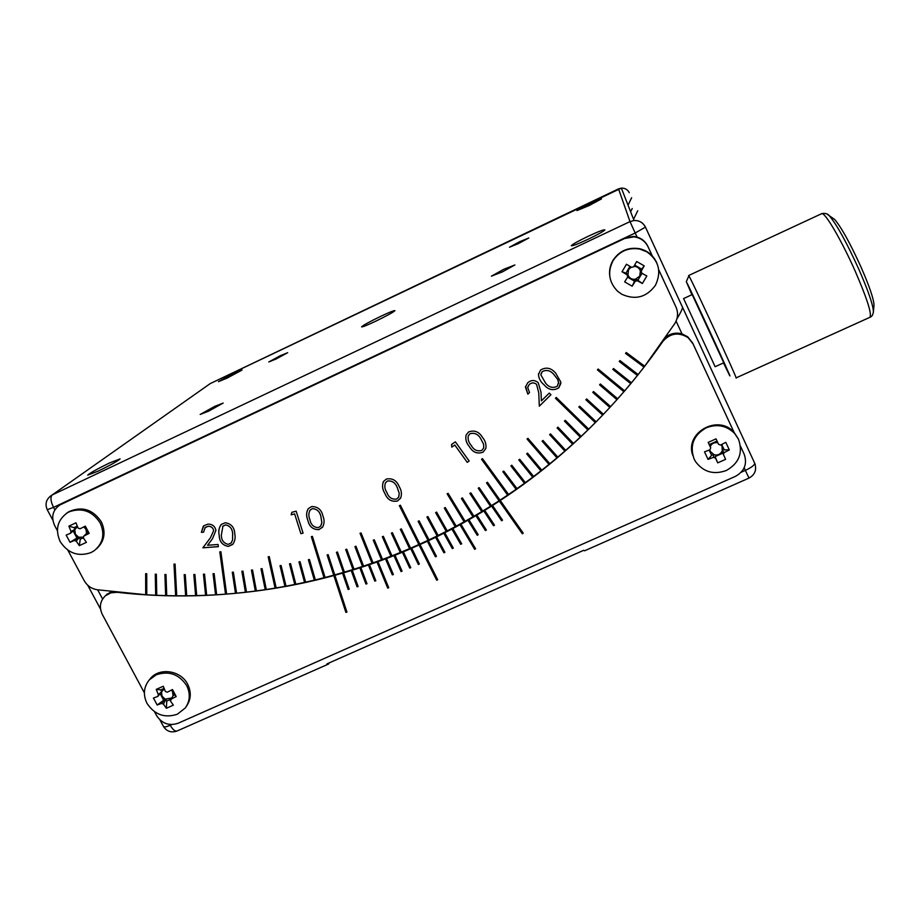 <?xml version="1.0" encoding="UTF-8"?>
<svg xmlns="http://www.w3.org/2000/svg" width="920" height="920" viewBox="0 0 920 920"><rect width="100%" height="100%" fill="white"/><g stroke="black" fill="none" stroke-linecap="round" stroke-linejoin="round"><path stroke-width="1.38" d="M214.82 406.329L200.192 414.448L208.518 411.205L223.169 403.075L214.82 406.329M503.884 269.238L491.383 276.172L502.354 271.894L514.889 264.948L503.884 269.238M519.639 241.707L509.484 247.227L518.615 243.501L528.793 237.981L519.639 241.707M280.37 355.672L268.801 361.951L276.08 358.995L287.661 352.705L280.37 355.672M109.503 462.967C97.278 468.924 90.022 472.983 87.699 475.145L98.256 471.086C110.607 465.06 117.898 461 120.106 458.896L109.503 462.967M588.087 236.325C578.093 241.143 572.481 244.271 571.274 245.732C572.056 246.249 577.634 244.111 587.972 239.315C598.057 234.45 603.681 231.311 604.842 229.885C603.957 229.402 598.368 231.541 588.087 236.325M589.26 203.929L576.955 210.565L589.191 205.528L601.53 198.869L589.26 203.929M233.335 373.623L218.419 381.662L227.148 378.085L242.086 370.024L233.335 373.623M380.822 316.284C369.61 321.712 363.193 325.231 361.572 326.853C362.077 327.267 366.758 325.404 375.624 321.241C386.94 315.755 393.38 312.225 394.933 310.649C394.358 310.259 389.654 312.144 380.822 316.284M637.065 237.038L635.202 233.001L645.449 227.113L682.571 307.384C682.249 309.373 680.351 313.237 676.867 318.987C680.34 313.26 682.237 309.396 682.571 307.384L680.386 302.645M633.569 219.293L637.744 210.749M628.026 205.148L631.637 197.742M71.012 531.415L75.014 529.403L70.449 533.266L71.012 531.415L68.896 526.125L75.969 522.801L78.096 528.103L80.028 528.793L85.318 526.136L89.171 533.37L88.274 532.714L86.537 533.519L85.974 529.299L83.789 526.918M74.819 530.035L75.394 534.244L78.648 537.211L83.616 537.142M96.496 548.837C104.501 541.385 106.122 532.392 101.361 521.858C92.84 509.335 81.984 505.954 68.781 511.738L66.159 513.578M69.207 511.807L67.482 512.716C57.396 519.995 54.958 529.609 60.168 541.569C67.976 553.311 78.246 556.979 90.988 552.575L94.231 550.689C103.12 543.306 105.087 534.025 100.142 522.87C92.322 511.025 82.018 507.345 69.207 511.807M86.537 533.519L83.881 536.015L83.317 537.866L86.411 542.351L79.338 545.652L80.247 539.2L79.315 537.441L76.234 541.178L79.338 545.652M70.449 533.266L66.159 535.118L70.023 542.317L74.313 540.488L76.234 541.178M83.881 536.015L89.171 533.37M77.441 526.573L75.014 529.403L74.071 527.643L68.896 526.125M80.247 539.2L83.375 537.74M74.313 540.488L78.648 537.211L76.935 538.016L73.278 531.173M77.257 526.148L74.071 527.643M88.274 532.714L84.882 526.366M70.023 542.317L76.935 538.016M228.378 546.399C222.421 545.341 219.351 541.592 219.167 535.164C218.236 531.082 218.971 527.482 221.386 524.389L225.319 522.732C231.357 523.767 234.519 527.528 234.795 534.002C235.623 537.947 234.899 541.443 232.622 544.49L228.401 546.376C222.456 545.307 219.386 541.558 219.19 535.129L219.167 535.164C218.35 531.311 218.948 527.861 220.995 524.779M322.782 526.861L318.895 529.621C312.823 529.678 309.131 526.493 307.797 520.11C306.061 516.028 306.233 512.21 308.303 508.645L311.627 506.563C317.756 506.506 321.54 509.68 322.966 516.097C324.553 520.007 324.403 523.721 322.541 527.217L318.872 529.655C312.846 529.655 309.154 526.47 307.82 520.076C306.21 516.235 306.268 512.555 307.993 509.047M485.806 448.523L483.08 452.157C477.273 454.227 472.684 452.341 469.315 446.522C466.291 443.072 465.209 439.242 466.106 435.022L468.579 431.963C474.444 429.847 479.101 431.687 482.574 437.506C485.3 440.737 486.392 444.348 485.863 448.339L483.08 452.18C477.284 454.204 472.696 452.318 469.326 446.499L469.315 446.522M558.739 387.872C553.265 391 548.32 389.93 543.904 384.64C540.615 381.949 538.809 378.568 538.487 374.509L540.569 370.024C546.077 366.804 551.091 367.816 555.622 373.072L560.878 382.145L558.739 387.849C553.265 390.988 548.32 389.907 543.904 384.629L543.904 384.64C540.615 381.926 538.809 378.557 538.487 374.497L538.625 373.554M400.361 529.322L409.848 549.079L428.294 540.822L418.117 521.306L419.106 520.835L429.284 540.351L437.425 536.429L426.914 517.051L427.892 516.557L438.403 535.934L446.487 531.863L435.643 512.635L436.62 512.129L447.465 531.369L455.48 527.148L444.303 508.07L445.268 507.541L456.458 526.62L464.404 522.261L447.12 493.844L448.086 493.304L465.37 521.721L473.259 517.212L461.414 498.456L462.369 497.892L474.214 516.649L482.034 512.003L469.855 493.407L470.81 492.832L482.977 511.428L490.728 506.632L478.227 488.209L479.159 487.623L491.659 506.034L499.341 501.101L486.519 482.862L487.439 482.252L500.261 500.491L507.863 495.409L481.539 459.252L482.448 458.62L508.783 494.776L516.304 489.555L502.837 471.707L503.746 471.063L517.212 488.911L524.653 483.552L510.876 465.899L511.773 465.232L525.55 482.897L532.91 477.388L518.822 459.942L519.708 459.264L533.795 476.709L541.075 471.074L526.665 453.836L527.539 453.134L541.949 470.384L549.136 464.6L527.056 439.047L527.919 438.334L550.01 463.898L557.106 457.976L542.087 441.174L542.938 440.45L557.957 457.251L564.972 451.202L549.642 434.631L550.482 433.883L565.811 450.466L572.723 444.279L557.106 427.938L557.934 427.179L573.562 443.52L580.382 437.207L564.454 421.107L565.271 420.336L581.198 436.436L587.914 429.985L555.45 398.245L556.255 397.452L588.731 429.191L595.344 422.625L578.841 407.019L579.634 406.214L596.148 421.82L602.657 415.104L585.867 399.763L586.649 398.947L603.451 414.287L609.856 407.456L592.779 392.368L593.549 391.541L610.627 406.617L616.94 399.659L599.575 384.847L600.334 383.997L617.699 398.808L623.886 391.724L597.425 369.909L598.161 369.035L624.634 390.862L630.717 383.651L612.812 369.391L613.536 368.517L631.453 382.777L637.422 375.452L619.24 361.479L619.965 360.571L638.146 374.555L644 367.103L625.554 353.418L626.255 352.509L644.702 366.195L674.785 323.553C677.994 318.216 678.396 312.719 675.981 307.038L658.72 269.801M652.476 256.323L648.071 246.836C645.138 241.028 640.412 237.705 633.914 236.865L624.68 238.498L60.099 504.815C52.704 509.967 50.887 516.879 54.648 525.561L57.373 530.656M67.85 550.172L84.215 580.681C87.112 585.729 91.413 588.754 97.129 589.743L145.694 594.722L145.648 573.678L146.728 573.735L146.774 594.792L155.675 595.251L155.273 574.172L156.354 574.218L156.745 595.297L165.657 595.608L164.91 574.505L165.991 574.528L166.738 595.631L175.639 595.792L173.995 564.075L175.076 564.087L176.72 595.803L185.633 595.803L184.184 574.678L185.265 574.666L186.714 595.792L195.615 595.654L193.809 574.517L195.649 595.619L196.696 595.585M241.891 571.251L245.456 592.284L246.502 592.169L242.937 571.136L241.868 571.251L245.433 592.319L236.566 593.227L233.358 572.136L232.277 572.24L235.497 593.319L226.619 594.078L220.88 551.759L219.799 551.839L225.538 594.159L216.648 594.769L214.141 573.643L213.06 573.712L215.579 594.826L206.678 595.274L204.527 574.149L203.446 574.195L205.597 595.32L196.696 595.619L194.89 574.494L193.809 574.517M246.502 592.192L255.357 591.134L251.436 570.101L255.38 591.1L256.427 590.973L252.505 569.963L251.436 570.101M256.427 590.996L265.259 589.789L260.981 568.79L265.282 589.755L266.328 589.605L262.062 568.629L260.981 568.79M266.328 589.628L275.137 588.271L268.191 556.795L269.261 556.611L276.207 588.098L286.062 586.351M280.025 565.662L285.005 586.58L280.048 565.662L281.083 565.466L286.062 586.385L294.837 584.717L289.501 563.856L294.848 584.683L295.884 584.476L290.559 563.638L289.501 563.856M295.895 584.499L304.635 582.682L298.954 561.878L300.012 561.648L305.693 582.452L315.457 580.198M336.455 552.322L343.505 572.838L344.54 572.516L337.467 552.023L336.421 552.333L343.505 572.838L334.891 575.276L328.152 554.679L327.106 554.967L333.845 575.552L325.197 577.829L312.397 536.394L311.351 536.67L324.139 578.105L315.457 580.232L309.43 559.486L308.372 559.74L314.41 580.474L308.395 559.728M344.551 572.539L353.13 569.963L345.69 549.539L346.736 549.205L354.166 569.641L363.722 566.536L355.959 546.227L354.924 546.572L362.698 566.904L354.947 546.56M363.733 566.559L373.244 563.293M382.352 536.705L391.149 556.692L392.15 556.312L383.341 536.314L382.329 536.716L391.138 556.726L382.731 559.912L374.267 539.787L373.244 540.166L381.708 560.291L373.255 563.327L361.065 532.933L360.03 533.301L372.232 563.684L360.053 533.289M392.161 556.335L400.51 553L391.356 533.106L392.368 532.68L401.522 552.587L409.837 549.102L400.338 529.333L401.338 528.896L410.837 548.676M399.383 505.666L419.094 545.042L399.406 505.655L400.384 505.206L420.095 544.594M550.942 394.714L539.338 406.145L538.74 392.725L536.544 384.307C534.072 382.386 531.645 382.444 529.276 384.479L527.7 387.481L529.517 392.541L527.884 394.151L525.447 387.147L527.712 382.789C531.139 379.845 534.623 379.799 538.177 382.639L540.995 392.127L541.385 400.878L549.286 393.081L550.953 394.726L539.327 406.168L538.74 392.748L536.544 384.318C534.072 382.409 531.645 382.467 529.264 384.491L527.781 387.032M451.777 447.12L451.57 444.452L455.377 441.853L469.177 461.058L467.256 462.357L454.813 445.05L451.777 447.12L451.593 444.44M397.509 501.032C391.494 502.113 387.274 499.548 384.847 493.361C382.306 489.417 381.88 485.438 383.571 481.413L386.32 479.067C392.403 477.928 396.704 480.458 399.234 486.657C401.546 490.406 402.005 494.224 400.625 498.122L397.52 500.997C391.506 502.078 387.285 499.525 384.859 493.327L384.847 493.361C382.444 489.555 381.949 485.691 383.364 481.758M291.157 514.843L291.801 512.337L296.159 511.175L303.082 533.128L300.886 533.703L294.63 513.912L291.157 514.843L291.812 512.325M208.138 526.286L205.263 527.401L203.561 532.162L201.376 532.335L203.768 525.791L207.989 524.124C212.313 524.101 214.958 526.171 215.935 530.346L212.439 538.809L207.552 545.272L218.097 544.49L218.373 546.664L202.871 547.803L210.369 537.889L213.704 530.564C212.992 527.7 211.128 526.274 208.138 526.286L204.907 527.746M625.565 353.418L644 367.091L644.69 366.183M637.422 375.452L638.135 374.543M612.823 369.38L630.717 383.64L631.442 382.766M623.886 391.724L624.622 390.85M616.94 399.659L617.688 398.797M592.79 392.357L609.856 407.433L610.615 406.605M585.879 399.751L602.657 415.081L603.439 414.276M578.852 407.008L595.344 422.602L596.137 421.808M555.462 398.233L587.914 429.962L588.719 429.18M580.382 437.207L581.187 436.425M572.723 444.279L573.551 443.509M549.654 434.619L564.972 451.179L565.8 450.455M557.106 457.976L557.945 457.24M527.068 439.035L549.148 464.577L549.999 463.875M541.075 471.074L541.938 470.361M518.834 459.931L532.922 477.365L533.784 476.698M524.653 483.552L525.538 482.873M502.86 471.695L516.304 489.532L517.201 488.899M507.863 495.409L508.772 494.764M499.341 501.101L500.25 500.468M490.728 506.632L491.648 506.023M469.878 493.396L482.046 511.968L482.966 511.405M473.259 517.212L474.202 516.637M464.404 522.261L465.359 521.697M455.48 527.148L456.447 526.608M446.487 531.863L447.453 531.346M437.425 536.429L438.391 535.923M428.294 540.822L429.272 540.327M391.379 533.094L400.534 552.966L401.511 552.563M373.267 540.155L381.731 560.257L382.72 559.889M345.724 549.528L353.142 569.928L354.154 569.606M327.141 554.955L333.856 575.517L334.88 575.241M311.374 536.659L324.162 578.07L325.185 577.806M298.977 561.867L304.658 582.647L305.681 582.417M268.226 556.784L275.161 588.236L276.207 588.064M232.311 572.228L235.52 593.285L236.566 593.193M219.834 551.839L225.561 594.124L226.607 594.044M213.095 573.712L215.602 594.792L216.648 594.734M203.469 574.195L205.597 595.32L206.678 595.24M184.207 574.678L185.656 595.769L186.714 595.757M174.03 564.075L175.674 595.757L176.72 595.769M164.945 574.505L165.692 595.573L166.738 595.596M155.308 574.172L155.698 595.217L156.745 595.263M145.682 573.678L145.728 594.688L146.774 594.757M652.521 256.381L647.864 246.33C644.931 240.545 640.24 237.233 633.754 236.405L624.565 238.015L59.627 505.091M675.981 307.038L658.708 269.733M428.306 540.787L418.14 521.295M437.437 536.394L426.937 517.04M446.499 531.841L435.666 512.624M455.492 527.114L444.325 508.058M464.416 522.226L447.143 493.833M473.271 517.178L461.437 498.444M490.728 506.598L478.25 488.198M499.341 501.066L486.53 482.85M507.874 495.374L481.551 459.241M524.664 483.529L510.887 465.888M541.075 471.051L526.688 453.824M557.106 457.953L542.098 441.163M572.734 444.256L557.117 427.926M580.382 437.184L564.466 421.095M616.94 399.636L599.587 384.836M623.886 391.702L597.436 369.897M637.422 375.429L619.252 361.468M529.506 392.529L527.884 394.151L525.584 386.4M560.843 383.559L558.739 387.849M558.624 383.375L557.853 379.684L554.058 374.681C550.608 370.507 546.687 369.46 542.283 371.565L540.96 374.095M542.271 371.577L540.856 374.854L545.56 383.088C548.929 387.354 552.816 388.412 557.232 386.273L558.647 382.421L557.853 379.707L554.047 374.704C550.608 370.518 546.687 369.483 542.271 371.577L542.271 371.577M469.177 461.035L467.256 462.357L454.825 445.027L451.789 447.085M469.326 446.499C466.313 443.072 465.232 439.254 466.095 435.045M483.701 447.936L483.598 444.199L480.78 438.759C478.181 434.171 474.57 432.492 469.97 433.734L468.257 435.942C467.682 439.403 468.659 442.531 471.178 445.315C473.708 449.983 477.273 451.674 481.896 450.397L483.747 447.787L483.598 444.222L480.78 438.782C478.17 434.194 474.559 432.515 469.959 433.757L468.268 435.919M400.763 497.846L397.52 500.997M398.774 496.972L399.234 493.338L397.291 487.6C395.428 482.724 392.138 480.516 387.423 480.999L385.388 482.931M387.412 481.034L385.537 482.69C384.284 486.001 384.732 489.267 386.86 492.476C388.631 497.409 391.885 499.629 396.612 499.111L398.659 497.179L399.222 493.361L397.279 487.623C395.416 482.747 392.127 480.55 387.412 481.034L387.423 480.999M320.965 525.711L321.85 522.525L320.919 516.66C319.907 511.635 317.066 508.955 312.374 508.61L309.856 510.404M312.363 508.645L310.097 510.094C308.487 513.084 308.43 516.246 309.913 519.604C310.81 524.664 313.616 527.356 318.32 527.654L320.758 526.01L321.827 522.56L320.896 516.695C319.895 511.669 317.043 508.978 312.363 508.645L312.374 508.61M303.082 533.106L300.886 533.703M300.909 533.669L294.63 513.912M294.653 513.877L291.18 514.809M233.036 544.03L228.401 546.376M231.334 542.719L232.564 540.028L232.679 534.175C232.576 529.126 230.253 526.01 225.699 524.848L222.628 526.401M225.676 524.871L222.95 526.091L221.34 535.049C221.329 540.12 223.617 543.226 228.194 544.364L231.046 543.041L232.541 540.063L232.645 534.209C232.553 529.161 230.218 526.044 225.676 524.871L225.676 524.871M203.561 532.139L201.376 532.335M201.399 532.3L203.285 526.24M218.373 546.629L202.871 547.803M202.906 547.779L210.392 537.855L213.704 530.564C213.014 527.678 211.163 526.251 208.173 526.251M631.235 267.122L628.544 269.652L627.957 274.919C629.337 278.231 631.833 279.668 635.421 279.22L639.779 276.115L640.377 270.848L641.24 271.124L644.207 265.857L640.377 270.848C639.227 267.927 637.077 266.455 633.914 266.409M656.822 262.924C653.407 255.438 647.68 250.7 639.63 248.722C628.222 246.916 619.309 250.827 612.915 260.452C610.202 265.178 609.132 270.238 609.695 275.609M646.783 251.781L639.756 249.067C628.314 247.261 619.379 251.183 612.961 260.832C607.349 272.136 608.902 282.267 617.596 291.237L621.724 294.227C635.294 300.346 646.53 297.367 655.431 285.292C661.802 271.71 658.915 260.532 646.783 251.781M641.24 271.124L641.78 273.205L646.829 275.988L642.379 283.498L636.145 279.036L637.33 280.726L635.226 281.279L632.178 286.2L624.668 281.877L627.705 276.954L627.164 274.861L627.773 274.206L625.933 273.148L629.947 266.351M644.207 265.857L636.674 261.51L633.707 266.777L631.603 267.34L626.451 264.247L622.023 271.768L627.164 274.861M637.33 280.726L642.379 283.498M627.957 274.919L627.705 276.954M635.226 281.279L635.421 279.22L632.178 286.2M627.578 277.15L634.34 281.048M641.458 269.019L634.662 265.098M637.974 280.082L641.987 273.32M641.78 273.205L640.561 271.561M622.023 271.768L625.933 273.148M694.151 459.091L695.543 461.621C703.386 472.029 713.621 474.996 726.225 470.546C739.082 463.289 743.176 452.87 738.519 439.277L734.631 433.423C726.535 425.534 717.094 423.66 706.307 427.777C693.461 435.125 689.413 445.567 694.151 459.091M709.792 449.857L710.286 451.444L714.207 454.779C717.692 455.515 720.291 454.353 722.016 451.294L725.604 459.367L717.749 462.863L715.07 456.619L722.786 453.18M722.016 451.294L722.28 450.627L724.109 452.628L729.318 449.914L725.799 442.336L720.578 445.05L718.577 444.325L716.059 438.851L708.193 442.37L710.711 447.844L709.952 449.799L704.513 451.835L708.043 459.402L713.483 457.366L715.484 458.079L717.749 462.863M738.357 438.921L734.068 432.388C718.232 413.701 684.319 432.779 692.794 455.4M729.318 449.914L724.201 449.776L722.28 450.627L722.016 446.2L721.107 444.785M147.016 703.386C154.594 714.759 164.703 718.37 177.33 714.231L185.288 707.974C190.083 701.074 190.555 693.645 186.702 685.664C179.101 674.199 168.958 670.577 156.262 674.785L149.339 679.845C143.669 686.952 142.887 694.795 147.016 703.386M164.243 688.815L157.791 696.452L158.367 694.681L156.239 689.39L163.265 686.251L165.405 691.541L167.29 692.208L172.465 689.54L176.191 696.532L174.765 694.876L173.052 695.635L170.441 700.982L173.362 705.157L166.347 708.285L166.773 701.063L171.051 699.165M157.791 696.452L153.445 698.038L157.182 705.007L161.529 703.443L163.415 704.11L166.347 708.285M186.311 706.48C191.061 699.602 191.521 692.208 187.691 684.284C180.941 670.45 159.689 667.161 150.42 678.477L149.143 680.075M173.052 695.635L172.534 691.575L171.43 690.092M161.506 692.196L162.035 696.256L165.22 699.131L171.73 697.981M734.102 432.434L692.656 342.999L687.723 336.8L681.996 333.856C676.062 332.292 670.668 333.385 665.793 337.134M111.216 591.606L105.535 595.665M645.426 227.24L644.805 225.906M741.209 472.224L745.361 470.384L749.006 478.089L584.602 550.792L583.728 550.298L326.922 663.895L328.543 664.021L329.303 662.837M632.235 208.529L630.614 211.738M166.773 701.063L165.864 699.361L163.415 704.11M161.529 703.443L165.22 699.131L157.182 705.007M158.367 694.681L161.713 691.587L160.793 689.885L156.239 689.39M160.195 693.703L163.507 699.901M174.765 694.876L172.04 689.77M164.082 688.413L160.793 689.885M171.028 699.2L176.191 696.532M717.865 442.796C714.46 442.186 711.931 443.371 710.274 446.349L708.193 442.37M715.07 456.619L715.484 458.079M713.483 457.366L713.518 454.537L711.608 455.388L708.043 459.402M710.711 447.844L710.274 446.349M723.35 454.572L724.109 452.628M709.147 450.11L711.608 455.388M724.201 449.776L721.728 444.475M717.071 441.071L709.412 444.498M523.238 533.163L522.307 533.761L499.974 502.009L500.905 501.4L523.238 533.163L522.307 533.761M475.605 548.791L474.651 549.32L460.541 525.653L461.483 525.136L475.605 548.791L474.651 549.286L460.517 525.665M522.318 533.738L499.997 501.998M501.595 520.72L492.211 507L493.154 506.414L502.515 520.168L501.595 520.72L492.234 506.989M502.515 520.168L501.584 520.754M494.466 525.147L493.546 525.711L484.403 511.853L485.334 511.29L494.477 525.159L493.534 525.734L484.391 511.865M486.358 530.012L485.426 530.553L476.514 516.591L477.445 516.039L486.369 530.023L485.426 530.587L476.491 516.603M478.193 534.738L477.25 535.267L468.556 521.191L469.499 520.651L478.204 534.75L477.25 535.29L468.544 521.203M461.679 543.8L460.701 544.318L452.444 530.012L453.422 529.495L461.679 543.8L460.713 544.284L452.467 530M453.307 548.101L452.352 548.584L444.337 534.198M444.314 534.209L445.291 533.715L453.318 548.124L452.341 548.619L444.314 534.209M444.9 552.287L443.934 552.759L436.149 538.269L437.103 537.809L444.912 552.31L443.923 552.782L436.126 538.28M436.436 556.335L435.47 556.784L427.903 542.213M427.88 542.225L428.869 541.753L436.448 556.358L435.459 556.818L427.88 542.225M345.885 612.386L346.932 612.11L335.225 576.299L334.178 576.587L345.885 612.386L346.921 612.076M436.712 580.186L437.69 579.772L420.578 545.583L419.577 546.031L436.712 580.186L437.678 579.749M387.711 588.11L388.734 587.753L378.419 562.649L377.395 563.017L387.711 588.11L388.723 587.719M334.202 576.575L345.909 612.352M342.918 574.137L348.174 589.432L349.186 589.145L343.93 573.838L342.895 574.149L348.151 589.467L349.197 589.168M351.601 571.561L357.086 586.799L358.098 586.488L352.613 571.251L351.566 571.573L357.075 586.833L358.11 586.523M365.964 584.028L366.976 583.728L361.249 568.514L360.214 568.859L365.964 584.028L366.976 583.705M360.214 568.859L365.953 584.062M368.851 565.995L374.808 581.106L375.808 580.773M374.785 581.141L375.82 580.796L369.851 565.65L368.828 566.007L374.808 581.106M377.418 563.005L387.722 588.075M385.94 559.877L392.368 574.862L393.357 574.482L386.94 559.509L385.917 559.889L392.346 574.896L393.369 574.505M394.427 556.611L401.074 571.527L402.063 571.136M401.062 571.561L402.074 571.159L395.416 556.221L394.404 556.623L401.062 571.561M402.868 553.219L409.745 568.042L410.734 567.64L403.857 552.816L402.845 553.23L409.733 568.077L410.745 567.663M411.263 549.688L418.37 564.431L419.347 564.006L412.24 549.263L411.24 549.7L418.358 564.466L419.359 564.029M419.577 546.031L436.701 580.221M154.502 711.735L156.549 715.53C161.931 723.626 169.119 726.19 178.112 723.246L735.39 476.387C744.544 471.235 747.477 463.829 744.165 454.169L740.473 446.177M734.068 432.388L693.036 343.861L688.091 337.64C678.569 331.809 670.116 333.12 662.733 341.573C536.429 524.227 322.172 615.871 117.196 592.296L110.963 592.813L105.57 595.643C100.05 600.898 98.969 607.154 102.304 614.41L144.382 692.852M744.165 454.169L740.485 446.246M723.488 362.917L729.606 375.429C734.413 384.307 689.23 286.465 686.504 282.095L691.897 294.722M686.274 281.75L688.873 275.827C691.759 279.933 739.829 384.008 736.034 377.924M832.37 217.867L834.647 219.454C841.363 227.309 850.172 243.248 861.097 267.248C869.446 286.396 873.747 298.988 874 305.037L873.942 305.739M715.139 366.712L683.594 298.574L715.139 366.712L723.775 362.791L692.196 294.596M629.269 192.705C627.601 189.52 624.956 187.99 621.356 188.117L210.208 383.605L52.221 494.937L630.005 221.605L618.539 188.876L210.761 383.341M645.449 227.113C643.045 222.548 639.25 220.351 634.053 220.524L630.005 221.605L635.202 233.001L53.532 507.368L54.855 509.852M51.773 495.167C46.276 498.928 44.758 503.78 47.23 509.703L53.532 507.368C50.623 501.319 50.186 497.168 52.221 494.937L208.84 384.572M61.076 504.309L62.986 502.906M681.996 333.856L676.085 321.126M97.681 589.823L102.603 599.012M169.786 724.477L170.211 725.259L171.73 724.581M682.548 307.28L754.722 463.277C754.526 465.163 751.398 467.532 745.361 470.384L744.154 467.808M755.32 464.945L754.676 463.128M328.187 664.182L177.399 730.859C175.271 731.733 172.868 729.859 170.211 725.259C166.163 726.984 163.898 727.352 163.427 726.374L159.977 719.957M693.036 343.861L692.656 342.999M821.318 213.842L822.434 213.727C826.689 214.912 842.628 242.661 855.324 271.446C867.64 299.989 872.401 315.318 869.607 317.446L736.092 377.89M826.953 214.015L829.288 215.728C836.728 224.48 846.595 242.362 858.889 269.364C868.273 290.881 873.114 304.98 873.413 311.661L873.356 312.34M749.006 478.089C754.998 474.72 756.907 469.786 754.722 463.277L645.46 227.171C643.045 222.594 639.25 220.374 634.053 220.524L621.356 188.117L618.539 188.876M52.831 520.156L47.276 509.795M68.781 511.738L67.482 512.716M60.099 504.815L62.008 503.412M734.263 432.607L734.631 433.423M150.42 678.477L149.339 679.845M100.533 609.109L87.722 585.223M163.564 726.627C166.784 731.446 171.235 732.918 176.916 731.067M105.57 595.643L107.306 593.929M688.091 337.64L687.723 336.8M834.647 219.454L829.288 215.728C827.793 213.739 825.309 213.037 821.836 213.601L688.666 275.517M692.219 294.572L683.594 298.574M874 305.037L873.413 311.661C873.034 314.721 871.942 316.572 870.124 317.228"/></g></svg>
